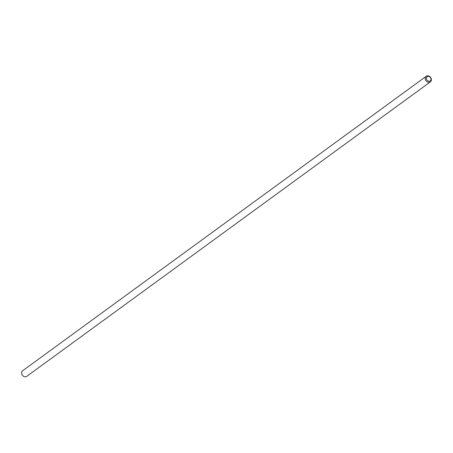 <?xml version="1.0" encoding="UTF-8"?>
<svg xmlns="http://www.w3.org/2000/svg" width="453" height="453" viewBox="0 0 453 453"><rect width="100%" height="100%" fill="white"/><g stroke="black" fill="none" stroke-linecap="round" stroke-linejoin="round"><path stroke-width="0.68" d="M429.665 81.178A2.61 2.135 53.9 0 0 430.044 77.095A2.61 2.135 53.9 0 0 426.403 78.097A2.61 2.135 53.9 0 0 429.665 81.178M426.25 76.274L22.65 370.735A3.482 2.848 53.9 0 0 22.123 374.784A3.482 2.848 53.9 0 0 25.98 376.726A3.482 2.848 53.9 0 0 26.75 376.358L430.35 81.897A3.482 2.848 -126.1 0 1 429.58 82.265A3.482 2.848 -126.1 0 1 425.718 80.323A3.482 2.848 -126.1 0 1 426.25 76.274A3.482 2.848 -126.1 0 1 430.599 77.406A3.482 2.848 -126.1 0 1 430.35 81.897"/></g></svg>
